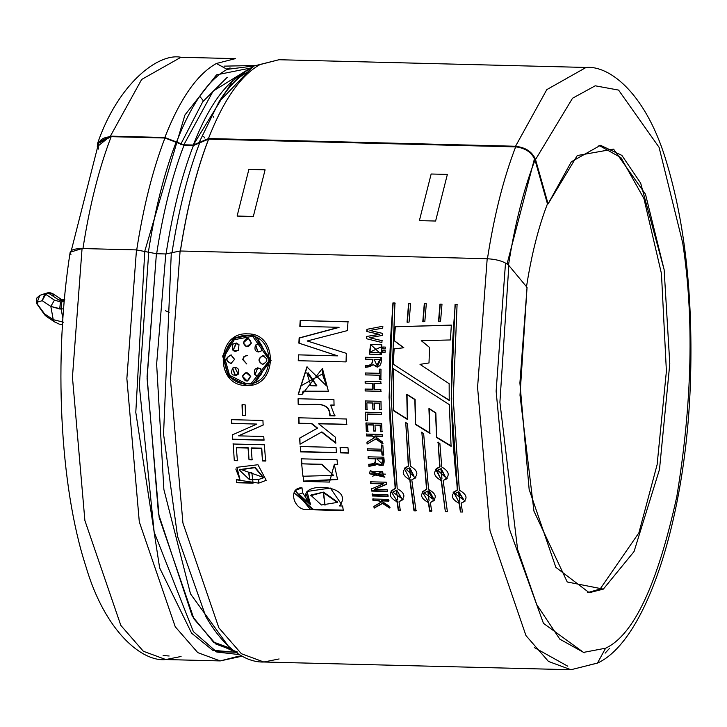 <?xml version="1.0" encoding="UTF-8"?>
<svg xmlns="http://www.w3.org/2000/svg" width="727" height="727" viewBox="0 0 727 727"><rect width="100%" height="100%" fill="white"/><g stroke="black" fill="none" stroke-linecap="round" stroke-linejoin="round"><path stroke-width="1.09" d="M36.968 303.759L44.611 313.919L53.235 319.653L63.531 322.206L53.235 319.653L50.835 306.43L59.705 308.984L60.432 301.896L54.452 300.124L50.835 306.43L53.235 319.653L44.611 313.919L37.613 304.449L37.204 302.196L37.613 304.449L36.977 303.977L36.432 301.132L37.204 302.196L42.211 300.696L37.204 302.196L39.84 295.326L47.828 292.799L42.775 294.308M64.785 299.297L58.851 300.024L61.295 300.378L62.231 299.624L61.295 300.378L58.851 300.024L48.691 293.272L45.71 294.308L54.452 300.124L60.432 301.896L64.203 301.687L61.386 301.887L61.132 308.984L62.876 318.599L61.132 308.984L50.835 306.43L42.211 300.696L50.835 306.43L54.452 300.124L45.71 294.308L48.691 293.272L47.828 292.799L44.838 293.835L45.71 294.308L42.211 300.696L45.71 294.308L44.838 293.835L42.211 300.696L44.838 293.835L39.84 295.326L37.204 302.196L36.35 300.46L36.886 297.916L39.84 295.326M243.272 73.291C224.652 83.614 207.986 107.532 193.264 145.027L183.849 144.791L213.147 91.075L249.952 68.383L213.147 91.075L183.849 144.791L164.802 137.503L176.525 141.992C191.428 104.034 208.304 79.825 227.151 69.365L216.41 63.476C197.199 74.136 179.996 98.817 164.802 137.503L110.386 136.14L97.282 146.663L97.818 142.674L110.386 136.14L141.647 79.461L180.941 57.269L141.647 79.461L110.386 136.14L164.802 137.503C179.996 98.817 197.199 74.136 216.41 63.476L235.357 58.642L216.41 63.476L227.151 69.365L254.159 65.921L227.151 69.365C208.304 79.825 191.428 104.034 176.525 141.992L183.849 144.791L193.264 145.027L199.089 142.556L218.754 102.216L249.715 69.937L254.032 65.984L278.977 59.732L260.03 64.576C240.828 75.226 223.634 99.872 208.449 138.521L515.552 146.245L546.804 89.621L586.071 67.457L546.804 89.621L515.552 146.245L208.449 138.521C223.634 99.872 240.828 75.226 260.03 64.576L278.977 59.732L586.071 67.457C610.035 65.276 646.921 94.356 666.941 163.575C684.689 222.98 692.595 293.208 690.65 374.241C687.542 513.489 647.257 640.578 597.449 663.106L589.888 664.887M237.565 652.046L215.81 644.022L193.982 618.968L159.14 517.324L147.081 378.422L156.405 253.723L148.735 252.26L139.32 385.61L154.16 532.082L193.355 631.599L216.764 652.028L239.365 654.591L216.764 652.028L193.355 631.599L154.16 532.082L139.32 385.61L148.735 252.26L136.476 249.906L126.861 378.567L139.302 521.895L175.252 626.783L197.771 652.628L220.226 660.916L197.771 652.628L175.252 626.783L139.302 521.895L126.861 378.567L136.476 249.906L82.06 248.534L70.146 252.242C53.562 357.757 59.669 485.536 85.695 565.815C105.006 632.326 142.756 662.261 165.801 659.543L143.355 651.256L120.836 625.411L84.886 520.523L72.446 377.204L82.06 248.534L72.446 377.204L84.886 520.523L120.836 625.411L143.355 651.256L165.801 659.543L181.068 656.481M279.095 658.953L263.837 662.006L241.391 653.718L218.872 627.874L182.922 522.995L170.481 379.667L180.096 250.997L171.299 252.823L163.548 434.037L177.561 536.435L205.823 616.551L177.561 536.435L163.548 434.037L171.299 252.823L165.811 253.959L156.405 253.723L147.081 376.55L158.486 513.835L192.282 616.151L213.72 642.423L235.275 651.91M70.955 254.468C68.811 250.67 72.518 248.689 82.06 248.534L136.476 249.906L156.405 253.723L165.811 253.959L156.632 364.063L163.875 489.453L190.519 593.895L228.623 646.539L190.519 593.895L163.875 489.453L156.632 364.063L165.811 253.959L180.096 250.997L487.19 258.721L477.575 387.391L490.016 530.71L525.966 635.598L548.485 661.443L570.94 669.731L548.485 661.443L525.966 635.598L490.016 530.71L477.575 387.391L487.19 258.721C497.404 259.375 504.62 261.62 508.845 265.473L527.057 287.383L519.905 382.965L529.147 489.435L555.855 567.351L589.261 592.705L603.337 589.115L634.053 551.548L659.498 469.415L669.794 363.754L664.133 269.662L640.651 183.095L621.876 155.387L600.511 145.3L571.322 161.785L548.094 203.887L535.535 159.558L548.094 203.887L577.265 155.551L613.561 149.117L645.485 194.218L664.133 269.662L669.794 363.754L659.498 469.415L634.053 551.548L603.337 589.115L567.233 581.973L533.945 511.145L520.005 395.188L527.057 287.383L508.845 265.473L499.903 402.222L517.579 549.303L536.771 604.673L559.808 639.151L583.572 652.383L605.609 648.202C633.826 634.953 657.572 584.344 676.846 496.377C692.213 402.349 694.167 317.89 682.726 242.991L659.062 147.29L618.577 90.084L595.222 85.804L572.531 98.245L535.535 159.558C532.3 151.798 525.63 147.39 515.516 146.318C525.63 147.39 532.3 151.798 535.535 159.558L572.531 98.245L595.222 85.804L618.577 90.084L659.062 147.29L682.726 242.991C694.167 317.89 692.213 402.349 676.846 496.377C657.572 584.344 633.826 634.953 605.609 648.202L597.449 663.106L605.609 648.202L583.572 652.383L559.808 639.151L536.771 604.673L517.579 549.303L499.903 402.222L508.845 265.473C504.62 261.62 497.404 259.375 487.19 258.721L180.096 250.997L170.481 379.667L182.922 522.995L218.872 627.874L241.391 653.718L263.837 662.006C250.188 662.597 227.524 654.191 205.823 616.551M605.091 653.173L609.344 648.566M515.516 146.318L515.725 146.881L208.567 139.111C196.417 170.609 186.993 207.995 180.305 251.251C186.993 207.995 196.417 170.609 208.567 139.111L208.422 138.603L208.567 139.111L199.698 142.865L208.567 139.111M254.032 65.984C240.81 73.372 229.05 85.45 218.754 102.216L199.089 142.556L193.264 145.027L232.758 80.67M169.146 312.465L165.438 310.711M208.631 139.157C196.472 170.654 187.048 208.04 180.36 251.315C187.048 208.04 196.472 170.654 208.631 139.157L515.725 146.881M487.408 258.976C494.096 215.683 503.529 178.279 515.697 146.763C503.529 178.279 494.096 215.683 487.408 258.976M264.319 444.788L232.922 443.997L264.319 444.788L265.655 461.036L262.529 460.954L261.475 448.405L251.151 448.141L252.133 459.882L249.016 459.8L248.034 448.059L236.32 447.768L237.411 460.718L234.294 460.636L233.203 443.761L234.294 460.636L237.411 460.718M245.153 404.83L242.027 404.748L245.153 404.83L245.481 415.508L242.364 415.435L242.027 404.748L242.364 415.435L242.318 404.63L242.364 415.435L245.481 415.508M306.921 366.899L298.197 394.27L302.096 394.37L298.197 394.27L301.069 385.783L322.343 373.987L322.424 368.444L302.096 394.37L303.068 391.235L328.404 391.271L322.424 368.444L322.343 373.987L322.715 368.435L322.343 373.987L326.568 385.928L306.894 366.899L301.069 385.783L307.176 366.89M335.356 437.163L318.617 423.768L335.356 437.163L335.738 443.179L321.588 432.083L300.015 444.224L299.615 438.154L317.308 428.276L311.356 423.587L298.815 423.268L298.588 417.789L346.388 418.997L346.615 424.477L318.617 423.768L346.615 424.477M347.979 447.723L340.091 447.532L347.979 447.723L348.387 453.075L340.5 452.876L340.091 447.532L340.5 452.876L340.372 447.296L340.5 452.876L348.387 453.075M342.608 506.001L339.491 505.928L342.608 506.001L343.326 510.554L307.566 509.536C293.69 511.235 287.265 487.354 301.996 487.781L302.668 492.851L310.602 504.847C286.52 479.829 357.666 482.819 339.491 505.928L341.327 504.093L330.376 488.062L306.894 491.488L310.602 504.847L305.976 493.76M451.085 446.305L436.6 437.509L435.546 412.981L428.921 408.656L429.866 433.328L415.526 424.504L414.817 399.614L406.766 394.443L407.329 419.406L393.38 410.591L393.234 368.625L449.295 404.621L451.085 446.305L449.295 404.621L393.234 368.625L393.38 410.591L407.329 419.406L407.056 394.361L415.108 399.514L407.056 394.361L415.108 399.514L415.526 424.504L415.108 399.514L415.526 424.504L429.866 433.328L429.203 408.538L435.837 412.854L429.203 408.538L435.837 412.854L436.6 437.509L435.837 412.854L436.6 437.509L451.085 446.305M410.373 466.18L407.502 423.623L405.421 422.323L407.502 423.623L410.373 466.18C418.498 470.951 418.961 475.494 411.791 479.811L416.008 510.854L413.99 510.799L409.774 479.756C401.586 475.058 401.122 470.514 408.356 466.134L405.711 422.16L408.638 465.853L404.748 467.979M439.88 443.497L437.781 442.234L439.88 443.497L441.743 466.97C449.859 471.741 450.331 476.285 443.161 480.602L447.378 511.644L445.351 511.59L441.144 480.547C432.956 475.849 432.483 471.305 439.726 466.925L438.063 442.016L440.008 466.634L436.118 468.77L441.416 480.229L435.673 469.288M409.065 322.106L407.038 322.17L408.61 303.323L410.628 303.368L409.065 322.106L407.038 322.17M440.562 321.18L438.535 321.243L439.98 304.104L441.998 304.159L440.562 321.18L438.535 321.243L439.98 304.104L441.998 304.159M381.402 354.494L370.606 344.489L381.802 344.771L381.402 354.494L369.298 354.149L370.606 344.489L381.802 344.771M382.602 350.423L385.183 350.487L385.11 352.313L382.529 352.25L382.602 350.423L385.183 350.487M380.866 379.467L379.312 379.43L379.349 375.25L365.208 374.896L365.236 372.978L379.376 373.333L379.449 369.152L381.003 369.189L380.866 379.467L379.312 379.43L379.639 375.223L365.499 374.868L365.236 372.978L379.667 373.315L379.73 369.143M374.287 403.085L379.449 403.212L374.287 403.085L374.423 409.192L372.86 409.147L372.724 403.04L366.871 402.894L367.026 409.637L365.463 409.592L365.272 400.95L380.975 401.349L381.157 409.783L379.594 409.746L379.73 403.103L374.287 403.085L379.73 403.103L379.594 409.746L379.73 403.103L379.594 409.746L381.157 409.783M382.02 431.729L380.457 431.684L380.148 425.231L374.987 425.104L375.277 431.129L373.714 431.084L373.424 425.059L367.571 424.913L367.889 431.565L366.335 431.529L365.926 422.987L381.63 423.387L382.02 431.729L380.457 431.684L380.43 425.059L374.987 425.104L380.43 425.059L380.457 431.684L380.148 425.231L374.987 425.104M383.574 455.093L382.011 455.057L381.702 451.049L367.562 450.695L367.426 448.85L381.566 449.204L381.275 445.178L382.838 445.215L383.574 455.093L382.011 455.057L381.984 450.813L382.011 455.057L383.856 454.838L382.293 454.802L381.984 450.813L367.844 450.449L367.708 448.614L367.562 450.695L381.984 450.813L367.562 450.695M384.956 477.012L369.398 473.74L385.61 474.149L369.398 473.74L384.819 477.176L370.27 470.614L369.398 473.74L370.416 470.46M372.124 494.242L387.827 494.642L388.064 496.387L372.369 495.987L372.124 494.242L387.827 494.642M246.453 385.455C214.619 386.282 216.046 331.457 247.78 333.893C278.805 333.039 277.396 387.854 246.453 385.455L251.896 384.937L271.071 360.401L253.423 334.747L233.64 338.155L222.671 356.012L228.278 376.341L246.744 385.383L228.614 376.35L222.953 356.112L233.83 338.291L253.55 334.783L233.83 338.291L222.953 356.112L228.614 376.35L246.453 385.455M389.518 506.346L381.139 500.912L389.518 506.346L389.781 508.037L382.52 503.484L374.151 508.118L373.887 506.428L381.003 502.393L378.54 500.848L373.033 500.712L372.787 498.995L388.482 499.385L388.736 501.103L381.139 500.912L388.736 501.103M370.77 483.573L383.356 483.891L371.433 488.944L383.356 483.891L370.77 483.573L370.552 481.801L386.255 482.201L386.51 484.364L374.587 489.416L387.182 489.734L387.409 491.479L371.706 491.088L371.433 488.944L371.706 491.088L371.697 488.589L371.706 491.088L387.409 491.479M375.85 464.971L368.907 466.37L375.804 465.016L376.468 463.89L368.907 466.37L368.725 464.408C373.678 465.053 375.832 463.181 375.187 458.81L368.207 458.628L368.053 456.801L383.747 457.201C385.174 465.207 382.747 467.434 376.468 463.89L383.311 465.198L383.747 457.201L368.053 456.801M382.747 443.924L375.85 438.944L367.08 444.052L366.962 442.189L374.423 437.781L372.079 436.1L366.581 435.964L366.472 434.092L382.166 434.492L382.275 436.354L374.678 436.164L382.629 442.061L382.747 443.924L376.141 438.735L367.08 444.052L367.244 441.971L367.08 444.052M367.399 420.76L365.835 420.715L365.536 412.191L381.239 412.582L381.293 414.49L367.153 414.136L367.399 420.76L365.835 420.715L365.536 412.191L381.239 412.582M374.341 389.299L380.848 389.463L380.857 391.371L365.163 390.981L365.154 389.063L372.778 389.254L372.778 383.383L365.154 383.193L365.154 381.275L380.857 381.675L380.848 383.592L374.332 383.429L374.341 389.299L380.848 389.463M365.545 359.183L372.524 359.356C372.66 363.973 370.279 365.945 365.381 365.263C370.279 365.945 372.66 363.973 372.524 359.356L365.545 359.183L365.599 357.257L381.302 357.648C381.784 366.09 379.085 368.444 373.205 364.718L365.336 367.344L365.672 365.272C370.552 365.89 372.933 363.927 372.806 359.383L372.806 359.383M382.738 347.015L385.319 347.079L385.246 348.915L382.666 348.851L382.738 347.015L385.319 347.079M366.926 329.313L382.847 326.25L382.72 328.122L369.952 330.458L382.402 333.348L382.284 335.429L369.507 337.701L382.002 340.663L381.902 342.544L366.381 338.691L366.499 336.492L379.249 334.311L366.79 331.494L366.926 329.313L382.847 326.25M424.813 321.643L422.787 321.707L424.295 303.713L426.313 303.768L424.813 321.643L422.787 321.707M459.337 490.198C467.579 494.823 468.179 499.213 461.127 503.366L462.445 512.017L460.427 511.972L459.11 503.311C450.804 498.777 450.204 494.387 457.319 490.152L451.222 398.841L455.057 304.486L457.074 304.54L453.239 398.887L459.337 490.198L453.239 398.887L457.074 304.54L455.057 304.486L457.347 304.722L455.057 304.486L451.222 398.841L457.592 489.798C450.24 430.111 449.495 368.398 455.329 304.668C449.495 368.398 450.24 430.111 457.592 489.798L453.33 492.443M430.366 502.593L434.437 500.185L428.576 489.425L423.632 433.556L421.551 432.283L423.632 433.556L428.576 489.425C436.818 494.051 437.418 498.44 430.366 502.593L431.693 511.245L429.675 511.199L428.348 502.539C420.042 498.004 419.443 493.615 426.558 489.38L421.833 432.102L426.831 489.026L422.578 491.67M396.978 501.757L398.305 510.409L396.978 501.757C388.672 497.213 388.082 492.824 395.188 488.589L389.09 397.278L392.925 302.923L394.952 302.977L391.117 397.333L397.206 488.644C405.457 493.26 406.048 497.65 398.996 501.803L400.323 510.463L398.305 510.409L397.251 501.366L390.972 491.216M451.34 325.087L395.052 326.759L394.225 340.727L403.54 347.706L394.225 340.727L395.052 326.759L451.34 325.087L450.422 339.954L421.251 340.672L429.557 347.442L429.003 362.946L420.015 364.363L449.15 383.711L449.222 400.45L393.334 364.236L393.843 348.915L403.83 347.751L393.843 348.915L403.83 347.751L393.843 348.915L393.334 364.236L394.134 348.969L393.334 364.236L449.222 400.45M333.648 475.394L321.888 464.271L301.932 463.817L321.779 464.553L333.648 475.394L302.914 476.249L301.169 458.828L337.028 459.728L337.482 464.626L334.284 464.544L329.531 482.083L303.513 481.401L303.186 475.921L303.513 481.401L337.592 479.556L334.284 464.544L337.482 464.626M336.038 447.423L300.178 446.523L336.038 447.423L336.447 452.776L300.587 451.876L300.46 446.287L300.587 451.876L336.447 452.776M334.038 405.184L330.631 405.093L334.783 415.926L329.813 415.799C329.722 398.66 309.03 406.502 298.179 404.285L298.07 398.741L333.929 399.65L334.038 405.184L330.631 405.093L334.783 415.926L330.103 415.653C330.076 398.532 308.702 406.384 298.461 404.167L298.352 398.65L298.461 404.167C308.702 406.384 330.076 398.532 330.103 415.653L329.813 415.799C329.722 398.66 309.03 406.502 298.179 404.285L298.07 398.741L333.929 399.65M348.006 321.734L300.206 320.534L299.806 326.323L338.782 327.304L299.133 337.955L298.879 343.144L337.41 355.839L298.879 343.144L299.133 337.955L338.782 327.304L299.806 326.323L300.206 320.534L348.006 321.734L347.415 330.594L307.176 340.972L346.316 353.34L346.052 361.91L298.252 360.71L298.424 354.858L337.692 355.866L299.17 343.208L299.424 338.028L339.064 327.414L299.133 337.955L298.879 343.144L337.692 355.866L298.424 354.858L337.692 355.866L298.424 354.858L298.252 360.71L346.052 361.91M262.929 420.46L231.531 419.67L231.704 423.432L256.885 424.068L232.322 434.882L256.885 424.068L231.704 423.432L231.531 419.67L262.929 420.46L263.138 425.068L238.583 435.855L263.765 436.491L264.001 440.208L232.604 439.417L232.322 434.882L232.604 439.417L232.604 434.682L232.604 439.417L264.001 440.208M251.86 472.668L248.743 472.595L249.552 479.711L239.238 469.978L254.795 467.679L263.528 477.821L258.267 479.584L258.694 483.137L266.191 480.32L257.958 464.735L236.784 467.325L239.674 479.865L236.32 479.784L258.694 483.137L258.267 479.584L249.552 479.711L248.734 472.595L251.86 472.668L253.078 483.155L236.684 482.746L236.32 479.784L236.684 482.746L236.593 479.447L236.684 482.746L253.078 483.155M215.437 651.383L235.784 652.264L212.738 650.292L191.628 633.199L159.631 567.878L135.795 412.373L144.782 251.269M226.906 69.038L230.095 67.92M213.365 116.538L213.783 117.301M204.596 137.939L203.651 136.394M203.396 100.844L199.725 96.246M239.174 656.072L220.226 660.916L165.801 659.543M548.094 203.887L547.449 203.869C538.398 227.324 531.382 255.159 526.403 287.365C531.382 255.159 538.398 227.324 547.449 203.869L548.094 203.887M600.102 589.034L638.897 532.846L657.117 464.68L666.395 371.215L661.452 273.616L643.931 198.553L620.958 157.65L598.884 145.318L620.958 157.65L643.931 198.553L661.452 273.616L666.395 371.215L657.117 464.68L638.897 532.846L600.102 589.034L603.337 589.115L600.102 589.034L587.643 592.614M507.064 263.919L534.772 157.577L507.064 263.919M223.989 66.139L254.913 65.521M250.47 68.056L216.528 74.854L184.922 114.993L144.818 251.033M533.963 156.114L533.645 156.905M199.089 142.556L208.422 138.603L199.089 142.556M246.453 383.738L229.559 375.296L224.243 356.43L234.276 339.709L252.66 336.274L269.453 360.347L251.224 383.356L246.453 383.738C275.397 386.101 276.723 334.693 247.689 335.61C218.045 333.211 216.719 384.638 246.453 383.738M255.959 381.839L269.735 360.447L257.422 338.155L269.735 360.447L255.959 381.839M252.115 384.883L246.744 385.383L252.115 384.883M231.44 355.021C225.515 357.711 225.443 360.547 231.222 363.527C225.443 360.547 225.515 357.711 231.44 355.021M260.811 368.771L257.594 367.853L255.041 374.641L258.14 376.377L254.75 374.678L258.576 376.341M255.804 345.125L257.976 352.013L255.522 345.071L258.14 352.041L260.975 351.241C255.768 352.55 253.95 350.487 255.522 345.071L259.021 343.544M262.647 364.318L263.11 364.363L262.647 364.318C258.112 361.364 258.185 358.529 262.865 355.812L262.583 355.785C257.903 358.52 257.831 361.364 262.365 364.327L262.965 364.372M250.788 376.386L246.244 372.56M242.982 359.565L246.807 363.954L242.982 359.565L244.254 356.566L242.691 359.556L246.717 363.954M230.595 363.555L230.932 363.536C225.161 360.547 225.234 357.693 231.159 354.994C225.234 357.693 225.161 360.547 230.932 363.536L234.585 359.356L230.859 354.967M260.52 368.78C262.674 375.232 260.748 377.195 254.75 374.678C253.469 369.18 255.395 367.217 260.52 368.78L257.776 367.844L255.041 374.641M235.175 375.795L232.604 368.08L235.63 375.759L238.22 374.26L234.803 367.262L232.604 368.08L235.075 367.235M246.807 346.734L243.309 342.899L246.689 346.715L251.36 343.108L248.307 338.282L243.309 342.899L248.398 338.3M235.175 351.477L233.058 350.541L235.175 351.477L238.429 350.323L238.983 344.653L236.511 343.035L233.058 350.541L236.075 342.971M259.757 343.662L255.522 345.071C261.638 342.853 263.456 344.916 260.975 351.241M263.229 355.776L262.583 355.785C268.336 358.784 268.263 361.628 262.365 364.327C268.263 361.628 268.336 358.784 262.583 355.785L264.201 355.985M247.271 381.084L242.445 376.232L247.171 381.102L250.497 376.432L246.071 372.578L242.445 376.232L246.18 372.569M247.371 355.421L244.254 356.566L246.762 355.385M243.963 356.548L242.691 359.556L243.963 356.548M250.497 376.432C247.78 382.547 245.099 382.484 242.445 376.232C245.172 371.424 247.862 371.488 250.497 376.432M262.365 364.327C257.831 361.364 257.903 358.52 262.583 355.785M238.983 344.653L238.429 350.323L233.058 350.541C231.077 344.098 233.058 342.144 238.983 344.653M243.309 342.899C246.28 336.792 248.961 336.855 251.36 343.108C248.47 347.906 245.781 347.833 243.309 342.899M238.22 374.26C232.167 376.477 230.295 374.414 232.604 368.08C237.774 366.772 239.646 368.834 238.22 374.26M231.159 354.994L234.585 359.356L230.932 363.536M435.609 221.035L419.388 220.626L431.147 174.007L447.369 174.407L435.609 221.035L447.369 174.407L431.147 174.007L419.388 220.626L435.609 221.035M265.091 169.827L253.332 216.455L237.111 216.046L248.87 169.418L265.091 169.827L248.87 169.418L237.111 216.046L253.332 216.455L265.091 169.827M378.54 500.848L373.033 500.712L378.54 500.848L381.003 502.393L381.266 502.003L378.54 500.848M373.033 500.712L378.803 500.467L381.266 502.003L373.887 506.428M374.151 508.118L374.151 506.019L374.151 508.118L382.784 503.084L374.414 507.71L382.784 503.084L382.52 503.484L389.781 508.037M390.045 507.628L382.784 503.084L390.045 507.628M389 500.721L381.402 500.53L389 500.721M388.482 499.385L372.787 498.995M373.296 500.33L373.051 498.613L373.296 500.33M372.369 495.987L372.397 493.878L372.369 495.987L388.064 496.387M388.327 496.014L372.633 495.614L388.327 496.014M387.673 491.125L371.979 490.725L387.673 491.125M387.182 489.734L374.587 489.416L386.51 484.364M386.782 484.028L374.859 489.062L386.782 484.028M386.255 482.201L370.552 481.801M371.034 483.237L370.825 481.474L371.034 483.237L383.629 483.555L371.034 483.237M382.302 471.65L383.474 475.958L371.57 471.905L382.584 471.35L371.542 471.941L382.584 471.35L372.724 476.221L382.302 471.65M383.447 475.985L382.584 471.35L383.447 475.985M383.438 465.053L376.74 463.617L383.438 465.053M368.207 458.628L368.325 456.547L368.207 458.628L375.468 458.546L368.48 458.364L375.468 458.546L375.014 463.317L368.725 464.408M375.114 463.208L375.468 458.546L375.168 463.172M376.75 458.846L382.62 458.719L376.75 458.846L382.62 458.719L381.993 463.726L376.75 458.846L382.338 458.991L376.75 458.846M382.102 463.599L382.62 458.719L382.102 463.599M369.189 466.08L368.998 464.126L368.907 466.37M382.838 445.215L381.275 445.178L381.566 449.204L381.557 444.951L381.566 449.204L367.426 448.85M383.029 443.697L376.141 438.735L367.371 443.824L376.141 438.735L383.029 443.697M382.629 442.061L374.678 436.164L382.275 436.354M382.556 436.155L374.959 435.964L382.556 436.155M382.166 434.492L366.472 434.092M366.581 435.964L366.753 433.901L366.581 435.964L372.36 435.9L366.862 435.764L372.36 435.9L374.705 437.572L372.36 435.9L374.705 437.572L366.962 442.189M367.571 424.913L373.714 424.895L367.853 424.741L373.714 424.895L373.714 431.084L373.714 424.895L373.714 431.084L375.277 431.129M375.559 430.938L374.005 430.902L375.559 430.938M382.302 431.538L380.748 431.502L382.302 431.538M381.63 423.387L365.926 422.987L366.335 431.529L366.217 422.823L366.335 431.529L367.889 431.565M368.18 431.375L366.617 431.338L368.18 431.375M367.153 414.136L381.293 414.49M381.584 414.354L367.444 413.999L381.584 414.354M367.68 420.597L366.117 420.56L367.68 420.597M366.871 402.894L373.015 402.94L367.153 402.794L373.015 402.94L372.86 409.147L373.015 402.94L372.86 409.147L374.423 409.192M374.714 409.065L373.151 409.028L374.714 409.065M381.448 409.655L379.885 409.619L381.448 409.655M380.975 401.349L365.272 400.95L365.463 409.592L365.563 400.85L365.463 409.592L367.026 409.637M367.308 409.51L365.754 409.474L367.308 409.51M365.154 383.193L373.06 383.338L372.778 389.254L373.06 383.338L365.436 383.147L365.154 381.275L380.857 381.675M365.445 381.23L365.436 383.147L373.06 383.338L373.069 389.19L365.154 389.063M365.163 390.981L365.445 389L365.163 390.981L380.857 391.371M381.148 391.299L365.445 390.908L381.148 391.299M374.332 383.429L380.848 383.592M381.139 383.538L374.623 383.374L381.139 383.538M365.527 372.951L365.499 374.868L379.639 375.223L379.594 379.394L381.157 379.43L379.594 379.394L379.639 375.223L365.208 374.896M381.003 369.189L379.449 369.152M365.599 357.257L381.584 357.675L365.599 357.257L381.302 357.648L377.177 367.117L373.205 364.718L369.443 366.717L365.336 367.344M365.826 359.202L365.89 357.275L365.826 359.202M365.672 365.272L365.626 367.335L365.381 365.263M369.498 366.717L368.035 366.717L369.498 366.717M374.078 359.402L379.967 359.556L376.859 365.145L374.078 359.402L379.676 359.538L374.369 359.42M377.049 365.145L379.967 359.556L377.049 365.145M377.867 367.062L373.496 364.727L377.867 367.062M382.811 352.295L382.884 350.469L382.811 352.295M382.529 352.25L385.11 352.313M382.947 348.896L383.029 347.07L382.947 348.896M382.666 348.851L385.246 348.915M369.643 354.185L370.888 344.543L369.643 354.185M369.988 352.295L381.475 352.613L369.58 352.241L381.711 346.679M369.952 352.286L381.157 352.604M367.071 331.594L367.208 329.422L367.071 331.594M366.79 331.494L379.53 334.402L366.499 336.492M366.672 338.764L366.79 336.574L366.672 338.764M377.086 341.354L366.381 338.691M382.002 340.663L369.507 337.701L382.284 340.736L369.507 337.701L382.284 335.429M382.402 333.348L369.952 330.458L382.684 333.448L369.952 330.458L382.72 328.122M438.817 321.37L440.253 304.286L438.817 321.37M424.295 303.713L426.313 303.768M423.069 321.834L424.577 303.895L423.069 321.834M408.61 303.323L410.628 303.368M407.32 322.297L408.892 303.495L407.32 322.297M459.11 503.311L460.427 511.972L462.445 512.017M461.127 503.366L465.198 500.958M464.889 501.357L461.391 502.975L464.889 501.357M459.373 502.93L460.691 511.563L459.373 502.93L453.575 492.025M458.564 492.061L463.426 499.767L455.029 493.733L458.837 491.706L455.293 493.379L458.837 491.706L459.855 501.494L458.564 492.061M463.599 499.513L458.837 491.706L463.599 499.513M457.283 489.853L453.094 492.788M441.416 480.229L445.351 511.59L447.378 511.644L443.161 480.602L447.214 478.239M446.487 479.029L443.434 480.274L446.487 479.029M440.916 468.888L445.287 477.203L437.645 470.251L441.198 468.606L437.918 469.96L441.198 468.606L441.934 478.657L440.916 468.888M445.442 477.03L441.198 468.606L445.442 477.03M428.348 502.539L429.675 511.199L428.612 502.157L422.342 492.006L426.522 489.08M428.612 502.157L429.93 510.79L431.956 510.836L429.675 511.199L431.693 511.245M434.119 500.594L430.629 502.203L434.119 500.594M432.838 498.74L428.076 490.934L432.665 498.995L424.268 492.951L428.076 490.934L424.414 492.779M427.803 491.288L429.094 500.721L427.803 491.288M409.774 479.756L413.99 510.799L416.008 510.854L411.791 479.811L415.853 477.448M415.117 478.239L412.064 479.493L415.117 478.239M410.046 479.438L414.254 510.39L416.271 510.445L413.99 510.799L410.046 479.438L404.321 468.488M409.555 468.106L413.927 476.412L406.284 469.46L409.828 467.815L406.557 469.179L409.828 467.815L410.573 477.875L409.555 468.106M414.072 476.24L409.828 467.815L414.072 476.24M397.206 488.644L391.117 397.333L394.952 302.977L392.925 302.923L389.09 397.278L395.461 488.244C388.118 428.548 387.364 366.835 393.207 303.104L395.224 303.159L393.207 303.104C387.364 366.835 388.118 428.548 395.461 488.244L391.208 490.879M397.251 501.366L398.569 510L400.586 510.045L398.305 510.409L400.323 510.463M398.996 501.803L403.067 499.394M402.767 499.794L399.268 501.421L402.767 499.794M401.477 497.95L396.715 490.143L401.304 498.204L392.907 492.17L396.715 490.143L393.043 491.988M396.442 490.498L397.724 499.931L396.442 490.498M407.62 419.261L393.38 410.591L393.525 368.616L393.67 410.464L407.62 419.261M430.148 433.138L415.808 424.341L430.148 433.138M451.367 446.078L436.891 437.309L451.367 446.078M449.15 383.711L420.015 364.363L429.003 362.946M429.557 347.442L421.533 340.754M421.251 340.672L450.422 339.954M395.052 326.759L451.621 325.214L395.052 326.759M394.225 340.727L395.334 326.868L394.225 340.727M403.83 347.76L394.507 340.799L403.83 347.76M449.513 400.359L442.661 395.988M307.021 491.325L310.602 504.847L299.024 494.206L302.668 492.851M301.996 487.781L294.989 490.616L310.611 509.736L343.326 510.554M295.117 490.452L312.028 509.373L343.262 510.136L313.464 509.418L294.09 492.842M323.261 492.488L337.273 502.43L321.443 504.992L310.965 495.378L323.533 492.124L311.147 494.942L310.711 495.75L323.533 492.124L325.005 505.21L323.261 492.488M337.292 502.448L337.555 502.048L323.533 492.124L337.31 502.375M339.754 505.519L341.563 503.711M337.737 479.375L303.786 481.065L337.737 479.375M337.755 464.344L334.556 464.262L337.755 464.344M337.028 459.728L301.169 458.828L301.66 464.108L301.451 458.555L301.932 463.817M348.669 452.83L340.781 452.63L348.669 452.83M336.728 452.53L300.869 451.621L336.728 452.53M311.356 423.587L298.815 423.268L311.356 423.587L317.308 428.276L311.356 423.587M346.388 418.997L298.588 417.789L298.815 423.268L311.647 423.423L317.59 428.094L299.615 438.154L300.015 444.224L299.897 437.936L300.015 444.224L321.87 431.893L300.296 443.997L321.87 431.893L335.738 443.179M336.019 442.961L321.87 431.893L336.019 442.961M346.897 424.304L318.899 423.605L346.897 424.304M299.106 423.105L298.879 417.643L299.106 423.105M334.32 405.066L330.912 404.984L334.32 405.066M335.074 415.78L330.103 415.653L335.074 415.78M328.549 391.235L303.377 391.153M326.859 385.855L322.624 373.96L326.768 385.883M316.581 385.864L310.874 385.719L306.803 372.751L316.872 385.801L310.874 385.719L316.581 385.864M316.872 385.801L308.103 372.724L316.872 385.801M298.488 394.188L301.023 385.792L298.488 394.188M346.316 353.34L307.457 341.036M307.176 340.972L347.415 330.594M300.206 320.534L348.288 321.852L300.206 320.534M300.097 326.432L300.487 320.652L300.097 326.432M298.543 360.719L298.715 354.885L298.543 360.719M245.771 415.362L242.645 415.281L245.771 415.362M231.704 423.432L231.822 419.506L231.704 423.432M256.885 424.068L231.986 423.259L256.885 424.068M264.283 439.989L232.885 439.199L264.283 439.989M263.765 436.491L238.583 435.855L263.138 425.068M263.428 424.886L238.865 435.646L263.428 424.886M251.151 448.141L261.756 448.159L251.433 447.896L261.756 448.159L262.529 460.954L261.756 448.159L262.529 460.954L265.655 461.036M265.928 460.754L262.81 460.673L265.928 460.754M237.693 460.436L234.567 460.355L237.693 460.436M236.32 447.768L248.307 447.823L236.602 447.523L248.307 447.823L249.016 459.8L248.307 447.823L249.016 459.8L252.133 459.882M252.414 459.6L249.297 459.528L252.414 459.6M236.929 467.179L239.946 479.529L235.812 469.033M253.35 482.81L236.957 482.401L253.35 482.81M249.552 479.711L249.016 472.277L249.552 479.711M263.783 477.53L240.064 469.179M258.966 482.792L258.539 479.247L258.966 482.792M239.601 469.615L255.086 467.379L263.656 477.666M515.661 146.836C525.503 148.117 531.955 152.525 535.027 160.049L547.449 203.869L535.027 160.049C531.955 152.525 525.503 148.117 515.661 146.836M508.4 265.709C514.707 224.952 523.576 189.738 535.027 160.049C523.576 189.738 514.707 224.952 508.4 265.709M98.436 149.08C97.282 141.365 101.535 137.23 111.176 136.667L164.947 138.012L183.995 145.3L193.4 145.536L199.698 142.865C187.775 173.798 178.524 210.503 171.954 252.987C178.524 210.503 187.775 173.798 199.698 142.865L193.4 145.536C181.632 176.07 172.499 212.293 166.02 254.214C172.499 212.293 181.632 176.07 193.4 145.536L183.995 145.3C172.226 175.834 163.093 212.057 156.614 253.977C163.093 212.057 172.226 175.834 183.995 145.3L176.088 142.274C164.157 173.208 154.906 209.912 148.335 252.387C154.906 209.912 164.157 173.208 176.088 142.274L164.947 138.012C152.797 169.518 143.373 206.895 136.685 250.152C143.373 206.895 152.797 169.518 164.947 138.012L111.176 136.667C99.026 168.164 89.612 205.55 82.914 248.807C89.612 205.55 99.026 168.164 111.176 136.667L98.608 143.201L71.31 250.551M64.794 300.015L61.295 300.378L64.794 300.015M63.603 308.821L61.132 308.984L63.603 308.821M43.211 294.171L48.018 292.736L52.353 293.381L48.691 293.272L58.851 300.024M62.104 299.869L52.353 293.381L53.798 295.698M52.353 293.381L48.018 292.736L50.935 292.872M39.821 295.335L48.018 292.736M61.386 301.887L60.432 301.896L59.705 308.984L61.132 308.984L61.386 301.887M36.977 303.977L44.756 315.009L44.611 313.919L46.055 316.236L44.611 313.919L46.055 316.236L54.716 321.997M53.235 319.653L54.507 321.843M584.144 652.846L543.442 623.321L509.145 528.311L496.123 391.144L505.483 263.438M567.778 666.205L534.363 647.575M180.532 144.709L202.769 101.725L227.26 77.28M213.075 641.896L230.723 648.375M242.164 656.163L220.226 660.916M218.754 102.216C228.387 87.131 237.802 77.189 247.016 72.4M235.357 58.642L180.941 57.269C158.159 52.735 118.374 83.623 97.818 142.674M597.449 663.106L570.94 669.731L263.837 662.006M169.137 656.008L163.112 655.481M54.434 321.788L59.223 324.115L62.486 324.633"/></g></svg>
